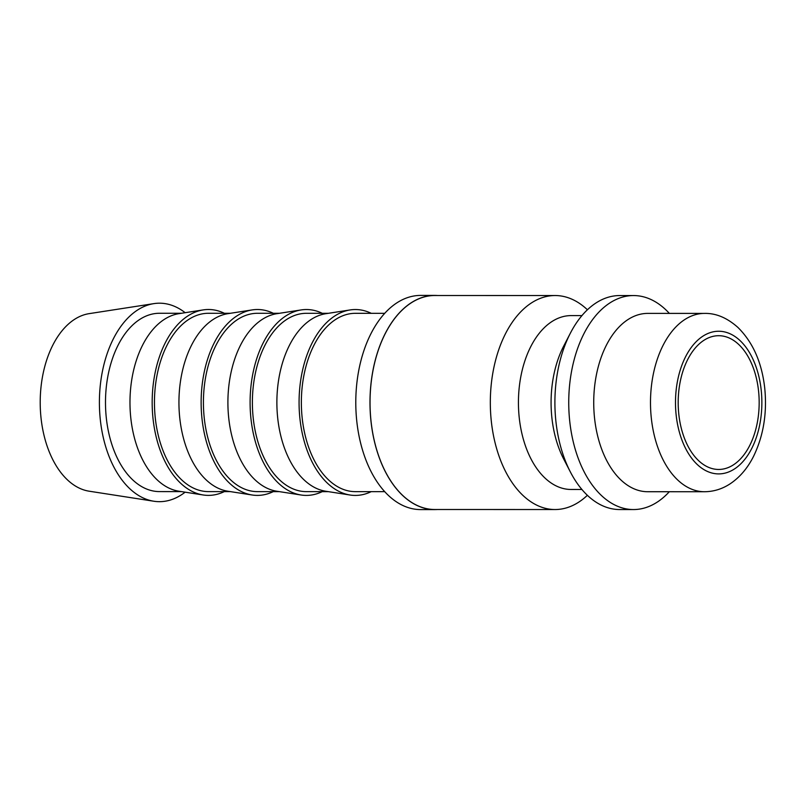 <?xml version="1.0" encoding="UTF-8"?>
<svg xmlns="http://www.w3.org/2000/svg" width="805" height="805" viewBox="0 0 805 805"><rect width="100%" height="100%" fill="white"/><g stroke="black" fill="none" stroke-linecap="round" stroke-linejoin="round"><path stroke-width="1.21" d="M587.368 495.306A106.995 64.782 -90 0 1 566.368 507.895A106.995 64.782 -90 0 1 555.078 509.535A106.995 64.782 -90 0 1 490.567 411.878A106.995 64.782 -90 0 1 543.848 297.166A106.995 64.782 -90 0 1 555.138 295.536A106.995 64.782 -90 0 1 587.419 309.784M555.138 295.536L434.851 295.505A106.995 64.782 90 0 0 423.561 297.136A106.995 64.782 90 0 0 370.28 411.838A106.995 64.782 90 0 0 434.791 509.505L555.078 509.535M581.894 489.48L571.047 489.47A86.94 52.637 -90 0 1 518.631 410.127A86.94 52.637 -90 0 1 561.92 316.928A86.94 52.637 -90 0 1 571.097 315.6L581.935 315.6M669.307 491.734A106.995 64.782 -90 0 1 644.785 507.915A106.995 64.782 -90 0 1 633.495 509.555L619.659 509.545A106.995 64.782 -90 0 1 570.383 471.982L563.661 458.961A86.94 52.637 -90 0 1 563.681 346.11L570.413 333.089A106.995 64.782 -90 0 1 608.419 297.186A106.995 64.782 -90 0 1 619.709 295.556L633.545 295.556A106.995 64.782 -90 0 1 669.358 313.397M570.383 471.982A106.995 64.782 -90 0 1 570.413 333.089M633.495 509.555A106.995 64.782 -90 0 1 568.984 411.898A106.995 64.782 -90 0 1 622.265 297.186A106.995 64.782 -90 0 1 633.545 295.556M647.693 491.724A89.164 53.985 -90 0 1 593.929 410.339A89.164 53.985 -90 0 1 638.335 314.755A89.164 53.985 -90 0 1 647.733 313.397L704.506 313.407A89.164 53.985 -90 0 0 695.097 314.765A89.164 53.985 -90 0 0 651.315 418.097A89.164 53.985 -90 0 0 704.466 491.734L647.693 491.724M384.699 491.654L355.317 491.644A89.164 53.985 -90 0 1 301.563 410.268A89.164 53.985 -90 0 1 345.959 314.675A89.164 53.985 -90 0 1 355.367 313.316L384.74 313.326M185.11 492.177A99.236 60.083 -90 0 1 169.925 500.157A99.236 60.083 -90 0 1 153.846 501.233A99.236 60.083 -90 0 1 99.448 406.465A99.236 60.083 -90 0 1 149.036 304.703A99.236 60.083 -90 0 1 153.896 303.626A99.236 60.083 -90 0 1 185.16 312.702M153.846 501.233L89.124 491.191A89.164 53.985 -90 0 1 40.25 406.032A89.164 53.985 -90 0 1 84.807 314.604A89.164 53.985 -90 0 1 89.174 313.638L153.896 303.626M224.303 491.614A92.947 56.27 -90 0 1 218.225 493.968A92.947 56.27 -90 0 1 203.162 494.974L178.901 491.211A89.164 53.985 -90 0 1 130.018 406.062A89.164 53.985 -90 0 1 174.584 314.634A89.164 53.985 -90 0 1 178.941 313.658L203.212 309.905A92.947 56.27 -90 0 1 224.354 313.276M181.417 491.603L159.46 491.593A89.164 53.985 -90 0 1 105.697 410.218A89.164 53.985 -90 0 1 150.092 314.624A89.164 53.985 -90 0 1 159.501 313.266L181.457 313.266M203.162 494.974A92.947 56.27 -90 0 1 152.215 406.213A92.947 56.27 -90 0 1 198.664 310.921A92.947 56.27 -90 0 1 203.212 309.905M273.267 491.624A92.947 56.27 -90 0 1 267.19 493.978A92.947 56.27 -90 0 1 252.126 494.995L227.865 491.221A89.164 53.985 -90 0 1 178.982 406.072A89.164 53.985 -90 0 1 223.549 314.644A89.164 53.985 -90 0 1 227.906 313.668L252.176 309.915A92.947 56.27 -90 0 1 273.318 313.296M230.381 491.614L208.425 491.603A89.164 53.985 -90 0 1 154.661 410.228A89.164 53.985 -90 0 1 199.066 314.634A89.164 53.985 -90 0 1 208.465 313.276L230.421 313.286M252.126 494.995A92.947 56.27 -90 0 1 201.18 406.233A92.947 56.27 -90 0 1 247.628 310.931A92.947 56.27 -90 0 1 252.176 309.915M322.231 491.634A92.947 56.27 -90 0 1 316.154 493.988A92.947 56.27 -90 0 1 301.1 495.005L276.829 491.241A89.164 53.985 -90 0 1 227.946 406.082A89.164 53.985 -90 0 1 272.513 314.654A89.164 53.985 -90 0 1 276.87 313.688L301.14 309.935A92.947 56.27 -90 0 1 322.282 313.306M279.345 491.624L257.389 491.624A89.164 53.985 -90 0 1 203.625 410.238A89.164 53.985 -90 0 1 248.031 314.654A89.164 53.985 -90 0 1 257.439 313.286L279.385 313.296M301.1 495.005A92.947 56.27 -90 0 1 250.144 406.243A92.947 56.27 -90 0 1 296.592 310.941A92.947 56.27 -90 0 1 301.14 309.935M371.196 491.654A92.947 56.27 -90 0 1 365.118 494.008A92.947 56.27 -90 0 1 350.064 495.015L325.794 491.251A89.164 53.985 -90 0 1 276.92 406.092A89.164 53.985 -90 0 1 321.477 314.675A89.164 53.985 -90 0 1 325.844 313.698L350.105 309.945A92.947 56.27 -90 0 1 371.246 313.316M328.309 491.644L306.353 491.634A89.164 53.985 -90 0 1 252.589 410.248A89.164 53.985 -90 0 1 296.995 314.664A89.164 53.985 -90 0 1 306.403 313.306L328.36 313.306M350.064 495.015A92.947 56.27 -90 0 1 299.118 406.253A92.947 56.27 -90 0 1 345.556 310.961A92.947 56.27 -90 0 1 350.105 309.945M437.497 295.505A107.085 64.843 90 0 0 434.851 295.415A107.085 64.843 90 0 0 423.551 297.045A107.085 64.843 90 0 0 370.23 411.848A107.085 64.843 90 0 0 434.791 509.585A107.085 64.843 90 0 0 437.437 509.505M434.791 509.585L420.602 509.585A107.085 64.843 -90 0 1 356.031 411.848A107.085 64.843 -90 0 1 409.363 297.045A107.085 64.843 -90 0 1 420.653 295.415L434.851 295.415M725.718 468.43A66.875 40.492 -90 0 1 718.664 469.456A66.875 40.492 -90 0 1 678.343 408.417A66.875 40.492 -90 0 1 711.64 336.721A66.875 40.492 -90 0 1 718.694 335.705A66.875 40.492 -90 0 1 759.014 396.734A66.875 40.492 -90 0 1 725.718 468.43M761.208 390.163A71.333 43.188 -90 0 1 726.18 472.817A71.333 43.188 -90 0 1 676.15 414.998A71.333 43.188 -90 0 1 711.167 332.334A71.333 43.188 -90 0 1 761.208 390.163M704.506 313.407C715.957 313.125 727.096 317.804 737.913 327.434C752.967 342.336 761.902 362.612 764.75 388.262C767.185 413.116 763.482 435.736 753.651 456.133C747.775 467.916 740.047 477.073 730.447 483.614C722.427 488.947 713.773 491.654 704.466 491.734"/></g></svg>
